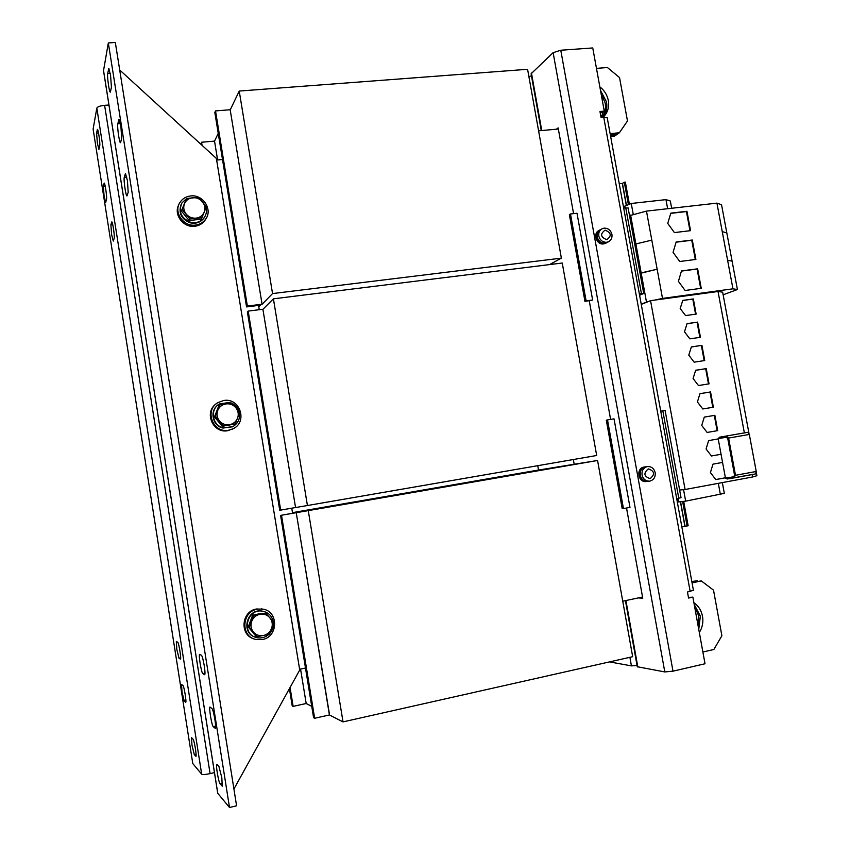 <?xml version="1.0" encoding="UTF-8"?>
<svg xmlns="http://www.w3.org/2000/svg" width="850" height="850" viewBox="0 0 850 850"><rect width="100%" height="100%" fill="white"/><g stroke="black" fill="none" stroke-linecap="round" stroke-linejoin="round"><path stroke-width="1.27" d="M602.193 117.162C605.072 113.061 606.071 108.322 605.179 102.946L601.088 93.691M602.342 100.555L603.723 108.152M603.341 111.828L601.237 117.247M698.211 626.397L698.764 615.931L694.577 606.496M695.555 611.83L697.011 619.809M694.206 604.456L700.357 616.069L698.753 629.393M699.316 632.485C702.419 627.597 703.481 622.189 702.504 616.261C701.324 610.396 698.456 605.848 693.876 602.65M600.482 90.397L606.518 101.915C607.484 107.812 606.231 112.869 602.778 117.109M603.33 117.056C607.697 112.721 609.365 107.206 608.324 100.523C607.197 94.924 604.371 90.366 599.845 86.849M127.426 180.625L128.191 192.312L126.969 195.925C125.874 196.509 123.42 179.594 124.27 177.289L125.471 173.474L127.426 180.625M120.891 126.31L121.699 138.444L120.498 142.683C119.414 143.268 117.013 126.48 117.81 123.824L118.989 119.372L120.891 126.31M110.564 75.129L111.424 87.38L110.319 92.119C109.289 92.682 106.994 76.426 107.695 73.504L108.779 68.552L110.564 75.129M214.901 719.546C215.698 724.88 215.836 727.823 215.316 728.376L213.254 726.654C211.767 725.741 208.643 706.839 210.014 707.051L212.011 708.571C212.904 709.793 213.86 713.458 214.901 719.546M204.255 665.752C205.062 671.171 205.201 674.167 204.68 674.741L202.799 673.582C201.386 673.083 198.294 654.128 199.665 654.351L201.482 655.318C202.321 656.306 203.246 659.781 204.255 665.752M221.829 777.739L222.243 786.165L220.097 783.859C218.599 782.542 215.518 764.15 216.824 764.362L218.917 766.456L221.829 777.739M191.962 745.014L191.505 737.598L193.077 739.181C194.214 739.989 196.956 756.543 195.904 756.309L194.299 754.566L191.962 745.014M104.114 196.191L103.339 186.288L104.178 183.079C104.996 182.548 107.164 197.487 106.537 199.314L105.687 202.364L104.114 196.191M111.626 234.643L110.893 224.814L111.786 221.924C112.646 221.383 114.888 236.714 114.187 238.351L113.284 241.071L111.626 234.643M97.399 143.374L96.592 133.11L97.399 129.359C98.218 128.839 100.332 143.639 99.748 145.786L98.929 149.366L97.399 143.374M176.811 649.347L176.333 641.506L177.714 642.239C178.776 642.409 181.528 659.377 180.444 659.133L179.031 658.261L176.811 649.347M181.996 691.953L181.528 684.388L182.962 685.482C184.036 685.939 186.745 702.525 185.704 702.291L184.238 701.048L181.996 691.953M257.465 614.189L259.622 613.764M263.319 611.32L262.098 611.076C246.872 608.048 240.348 632.995 255.34 637.181M273.296 622.062C272.159 616.346 268.823 612.765 263.277 611.309L262.533 611.171C246.649 608.069 240.826 634.493 256.774 637.617L257.199 637.713C261.587 638.477 265.498 637.362 268.929 634.344M263.022 609.184L256.498 609.004C241.474 611.139 239.339 634.929 253.884 638.828M262.257 639.551C278.672 637.011 278.694 610.597 262.342 609.067L257.359 609.195C241.74 611.426 240.337 636.427 255.722 639.412L262.257 639.551M196.828 219.704L193.088 220.097M181.124 204.468C178.298 212.946 181.241 219.045 189.943 222.753C195.744 224.081 200.409 222.551 203.926 218.153L204.818 216.697M195.638 197.487L186.788 198.507M186.49 198.656L181.953 202.884C178.277 211.639 181.05 218.067 190.251 222.158C196.063 223.486 200.738 221.956 204.255 217.558C206.348 214.508 206.954 211.14 206.072 207.442M178.851 204.616C173.219 214.327 183.271 227.97 194.767 226.27C199.017 225.739 202.374 223.837 204.85 220.543L206.008 218.62M195.394 225.101C199.654 224.581 203.033 222.657 205.519 219.353C213.063 209.886 203.129 194.183 190.687 195.946C186.001 196.509 182.41 198.698 179.913 202.512C173.304 212.171 183.409 226.897 195.394 225.101M229.16 425.276L227.088 425.595M218.227 404.781C209.27 410.646 212.415 425.978 223.019 428.081L233.102 426.498M231.614 403.134L229.521 402.433L219.417 403.962C209.61 409.339 212.309 425.68 223.391 427.848L232.454 426.838C237.809 423.767 240.136 419.178 239.434 413.058M216.389 403.686C203.586 411.899 212.776 433.744 227.736 430.695L233.442 428.581M228.491 430.249L232.879 428.868C248.072 422.248 240.008 397.354 223.688 400.509L217.919 402.613C204.096 410.252 212.957 433.415 228.491 430.249M644.449 467.001L644.003 467.064C635.747 468.148 638.042 482.896 646.255 481.525L647.403 481.387M645.394 466.873L644.831 466.947C636.565 468.042 638.86 482.8 647.094 481.429M648.348 468.892C643.259 473.163 643.843 476.414 650.112 478.635C655.201 474.364 654.606 471.112 648.348 468.892M642.048 475.022C641.654 470.549 643.407 467.744 647.317 466.597L647.519 466.565C651.493 466.416 654.043 468.446 655.18 472.664C655.584 477.116 653.841 479.921 649.942 481.089L649.591 481.142C645.681 481.217 643.163 479.177 642.048 475.022M649.591 481.142L647.774 481.344C643.875 481.429 641.367 479.4 640.252 475.256C639.869 470.688 641.697 467.872 645.713 466.82L647.519 466.565M599.452 230.201L598.995 230.467C592.524 233.399 596.541 245.14 603.585 243.918L605.795 243.196M599.919 229.957L599.749 230.031C593.279 232.974 597.306 244.736 604.361 243.504L606.741 242.686M604.084 228.14C608.143 228.097 610.757 230.201 611.926 234.43C612.351 237.756 611.235 240.189 608.589 241.719L606.656 242.292C602.597 242.335 599.972 240.242 598.793 235.992C598.379 232.719 599.452 230.308 602.034 228.767L604.084 228.14M607.197 242.452L606.911 242.601C602.14 244.024 598.878 242.123 597.146 236.895C596.732 233.633 597.805 231.232 600.376 229.691L601.726 228.937M606.794 239.668C611.883 235.822 611.309 232.645 605.062 230.148C599.962 233.994 600.536 237.171 606.794 239.668M629.531 215.688L646.478 211.119L662.501 298.403L732.944 288.819L737.418 289.531L723.138 294.791M646.478 211.119L716.922 203.129L732.944 288.819M681.434 271.086L697.096 269.057L698.891 278.779L699.433 278.566L697.638 268.823L681.487 270.916L678.417 281.339L685.1 290.487L701.239 288.309L699.444 278.566L698.891 278.779L700.676 288.384M676.09 242.186L691.751 240.274L693.547 249.974L694.089 249.73L692.293 240.019L676.143 241.995L673.072 252.344L679.745 261.502L695.895 259.441L694.089 249.73L693.547 249.974L695.321 259.516M670.746 213.361L686.428 211.565L688.224 221.234L688.755 220.968L686.959 211.289L670.82 213.148L667.739 223.433L674.411 232.592L690.551 230.658L688.755 220.968L688.224 221.234L689.977 230.732M605.795 243.026L604.998 243.174M599.122 230.562C594.851 236.916 596.477 241.198 603.978 243.419L604.361 243.217M222.509 159.513L216.644 160.044M299.593 669.269L305.49 668.026M292.591 513.304L291.752 508.194M259.25 309.708L258.538 305.416M537.753 465.683L538.517 470.05L574.186 464.259L573.336 459.531M218.238 133.344L214.54 141.121L201.567 142.237L201.121 144.468M217.611 159.959L214.54 141.121M262.066 304.215L230.18 109.746L262.066 304.215L247.361 306.043L246.564 306.914L260.461 305.182L258.783 306.903M574.186 464.259L597.571 460.477L632.676 656.689L343.028 721.894L329.418 714.967L296.246 512.699L280.585 515.398L292.581 513.262M311.748 706.393L306.181 703.513L300.56 669.067M262.894 309.251L295.556 507.535L262.894 309.251L248.189 311.1L247.382 311.95L279.746 510.266L280.67 510.106L248.189 311.1M295.407 507.556L280.67 510.106M273.413 298.828L307.424 505.527L596.679 455.494L562.243 263.022L273.413 298.828L263.043 309.209M307.424 505.527L295.556 507.535M230.18 109.746L215.518 110.914L214.827 112.455L246.564 306.914M247.361 306.043L215.518 110.914M202.066 145.339L201.567 142.237M552.936 264.18L552.702 262.863M549.514 264.605L561.372 258.134L527.584 69.296L239.222 91.056L230.329 109.692M561.372 258.134L272.542 293.579L239.222 91.056M272.542 293.579L262.214 304.172M296.246 512.699L329.566 714.956M329.418 714.967L314.649 718.261L281.52 515.259M314.649 718.261L313.586 717.676L280.585 515.398M306.181 703.513L293.123 706.371L290.062 687.491M293.123 706.371L292.209 705.861L289.414 688.649M292.474 512.635L538.517 470.029M597.571 460.477L296.406 512.667M343.028 721.894L308.306 510.882M637.054 665.529L631.433 665.879L609.524 661.895M610.661 136.637L614.348 136.298L616.771 134.13M610.47 135.554L616.165 135.023M691.889 581.974L697.595 580.773L691.804 581.464M531.473 75.852L528.881 76.521M626.535 508.024L642.759 598.219L638.339 597.911M556.484 129.2L558.142 127.882L573.569 213.626M541.269 130.581L531.101 73.769L553.127 52.668L560.777 50.235L592.747 47.951L604.265 111.116L599.962 111.499L601.014 117.268L607.197 117.629M625.441 600.631L637.277 666.729L664.796 671.936L672.998 671.171L705.022 663.765L692.878 597.125L688.457 597.454M607.176 117.534L693.419 590.304L687.459 592.004L688.564 598.049L692.878 597.125M600.185 112.742L602.374 112.551L604.265 111.116M692.059 582.866L701.324 580.922L713.522 590.166L721.884 635.768L713.862 649.506L702.876 652.003M701.324 580.922L691.964 582.346M596.477 68.372L607.442 67.532L619.533 77.573L627.481 120.955L619.374 132.77L610.119 133.631M610.321 134.736L617.536 134.056L619.374 132.77M623.454 508.598L629.977 507.376L614.029 418.848L607.506 419.921L623.454 508.598L622.2 508.693L606.305 420.197L607.506 419.921M586.117 300.9L592.631 300.018L577.012 213.244L570.488 213.977L569.372 214.667L584.959 301.41L586.117 300.9L570.488 213.977M592.631 300.018L584.959 301.41M589.263 300.836L610.597 419.411M622.753 601.194L642.547 597.029M558.354 129.03L538.592 130.826M748.977 433.373L722.649 292.166L718.027 291.486L744.366 432.894L747.724 432.321L725.985 436.092L728.599 438.058L749.328 434.446L747.724 432.321M641.261 304.396L650.558 300.666L718.027 291.486M641.197 304.045L648.561 301.474M654.84 300.082L662.501 298.403M716.922 203.129L721.544 204.733L726.814 232.921L722.245 231.614L726.814 232.921L732.105 261.194L727.589 260.174L732.105 261.194L737.418 289.531M630.604 215.093L635.874 243.961L634.791 244.502L635.874 243.961L641.155 272.903L640.071 273.402L657.146 269.227L641.155 272.903L646.457 301.931M714.871 415.321L704.289 417.106L701.728 425.446L707.126 432.448L717.697 430.631L714.871 415.321L704.289 417.116M650.558 300.666L685.089 489.504L752.579 476.988L756.883 475.724L756.298 472.6M697.627 322.118L687.055 323.638L684.484 331.819L689.86 338.853L700.432 337.291L697.627 322.118L687.013 323.754M706.233 368.613L695.651 370.26L693.09 378.526L698.466 385.539L709.049 383.86L706.233 368.613L695.629 370.334M722.564 462.421L712.969 464.153L710.419 472.589L715.817 479.57L725.411 477.806L727.09 478.996L755.523 473.928L756.234 471.474L735.505 475.299L733.731 477.955L733.21 476.871L734.602 475.447L727.696 438.207L725.879 437.325L725.985 436.092L719.419 437.219L718.218 438.929L708.624 440.598L706.074 448.991L711.461 455.983L721.055 454.272L725.411 477.806M752.122 474.555L752.579 476.988M679.639 490.036L685.089 489.504M749.328 434.446L756.234 471.474M733.911 477.923L755.523 473.928M719.419 437.219L744.366 432.894M677.322 502.074L685.663 501.139L724.327 493.361L722.341 482.598M677.896 498.397L678.544 501.978M671.659 208.261L670.321 201.004L665.964 199.623L631.253 203.479L623.464 206.816M667.643 208.718L665.964 199.623M633.25 214.434L631.253 203.479M624.888 207.878L624.58 206.178M683.687 501.373L688.149 525.789L681.817 526.692M628.405 204.627L624.314 182.24L622.455 183.387L619.257 183.749M624.314 182.24L625.356 182.134L629.393 204.223M687.108 525.991L682.635 501.5M718.324 483.342L720.396 494.594M683.57 489.653L685.663 501.139M701.919 345.344L691.347 346.928L688.776 355.151L694.163 362.174L704.735 360.549L701.919 345.344L691.316 347.013M710.547 391.946L699.964 393.656L697.404 401.965L702.791 408.967L713.373 407.214L710.547 391.946L699.954 393.699M635.874 243.961L651.801 240.125L635.874 243.961M693.345 298.956L682.763 300.401L680.191 308.539L685.567 315.584L696.139 314.086L693.345 298.956L682.72 300.539M639.604 295.279L643.726 293.431L639.327 293.76M639.476 294.589L640.815 293.994L639.391 294.111M660.737 411.156L665.114 410.497L681.031 497.707L676.696 498.621M623.688 208.016L628.129 207.974M646.319 481.355C638.871 481.674 637.086 468.722 644.364 467.181M239.243 412.112C238.17 408.17 235.801 405.259 232.135 403.378M219.385 422.864L217.303 420.293M216.197 412.441L217.079 410.168M235.259 423.906L222.211 426.328L214.487 416.84L218.864 405.567L219.789 404.876L215.39 416.213L223.146 425.744L235.259 423.906L239.594 412.601L235.886 407.766L231.891 403.102L219.789 404.876M222.211 426.328L223.146 425.744M214.487 416.84L215.39 416.213M225.983 403.899C229.957 403.453 233.261 404.738 235.886 407.766C238.298 410.954 238.861 414.418 237.575 418.158C236.024 421.812 233.282 424.001 229.351 424.745C225.367 425.202 222.052 423.916 219.406 420.888C216.973 417.69 216.421 414.205 217.727 410.444C219.289 406.789 222.041 404.611 225.983 403.899M205.594 205.966L200.844 199.846M186.543 217.366L184.036 214.242M183.334 206.167L183.685 205.307M201.917 217.738L201.089 219.268L189.061 220.511L185.226 215.73L181.39 210.938L186.543 198.549L182.134 209.376L189.837 218.992L201.917 217.738L206.274 206.933L198.613 197.349L186.543 198.549M189.061 220.511L189.837 218.992M181.39 210.938L182.134 209.376M192.706 197.721C196.669 197.466 199.952 198.868 202.566 201.917C204.967 205.126 205.509 208.526 204.212 212.117C202.661 215.592 199.92 217.611 195.999 218.153C192.026 218.429 188.732 217.037 186.097 213.966C183.685 210.747 183.133 207.336 184.45 203.734C186.023 200.249 188.774 198.241 192.706 197.721M269.45 633.834C272.319 630.785 273.636 627.183 273.413 623.05M252.854 632.474L251.313 630.615M249.847 622.646L251.037 619.427M257.146 636.703L256.041 636.331L248.264 626.928L252.62 615.134L265.837 613.041L253.714 615.421L249.337 627.268L257.146 636.703L269.269 634.27L273.594 622.444L265.837 613.041M252.62 615.134L253.714 615.421M248.264 626.928L249.337 627.268M259.941 614.263C263.925 613.626 267.24 614.805 269.886 617.791C272.308 620.957 272.882 624.495 271.596 628.405C270.056 632.219 267.314 634.599 263.373 635.534C259.388 636.193 256.052 635.035 253.396 632.039C250.952 628.851 250.378 625.303 251.674 621.382C253.247 617.557 255.999 615.177 259.941 614.263M119.712 69.998L216.378 158.429L299.721 670.023L233.92 789.013M103.519 70.677L108.322 42.936L115.334 42.5L236.587 805.811L229.511 807.5L217.717 793.263L103.519 70.677M108.322 42.936L229.511 807.5M108.938 105.007L104.614 105.336C100.109 105.814 97.506 106.739 96.826 108.12L93.118 129.094L192.78 763.555L201.684 774.201L96.826 108.12M201.684 774.201C202.704 774.786 205.509 774.584 210.088 773.617L214.455 772.607M686.428 211.565L686.959 211.289M695.576 314.171L692.803 299.158M691.751 240.274L692.293 240.019M712.81 407.309L709.984 392.073M704.172 360.634L701.378 345.514M718.218 438.929L721.055 454.272L711.45 455.972M715.785 479.538L725.401 477.764M708.486 383.945L705.681 368.762M699.869 337.376L697.085 322.309M717.134 430.727L714.308 415.438M697.096 269.057L697.638 268.823M105.198 186.107L103.339 186.288M112.752 224.623L110.893 224.814M98.515 132.951L96.592 133.11M631.433 665.879L629.903 657.316M560.777 50.235L672.998 671.171M690.157 591.43L603.702 117.024M625.919 600.525L637.829 667.037M531.452 73.004L541.747 130.539M664.796 671.936L553.127 52.668M725.464 478.093L733.21 476.871M725.879 437.325L718.165 438.642M734.602 475.447L735.505 475.299L728.599 438.058L727.696 438.207M626.322 205.466L622.296 183.419M626.471 205.403L622.455 183.387M684.856 526.108L680.414 501.755M685.015 526.086L680.574 501.734M625.759 207.782L641.399 293.484M662.809 410.816L678.768 498.228M103.498 70.306L217.791 793.486M210.088 773.617L104.614 105.336M185.906 700.697L184.238 701.048M180.667 657.932L179.031 658.261M196.074 754.162L194.299 754.566M222.488 783.296L220.097 783.859M204.999 673.126L202.799 673.582M215.624 726.134L213.254 726.654M107.695 73.504L110.256 73.323M109.172 69.031L108.524 69.073M117.81 123.824L120.413 123.611M119.34 119.744L118.745 119.797M124.27 177.289L126.767 177.055M261.46 608.876L262.342 609.067M204.85 220.543L205.519 219.353M232.114 429.324L232.879 428.868M644.204 467.033L645.033 466.916M605.508 243.344L606.284 242.941M727.09 478.996L733.731 477.955M643.726 293.431L628.118 207.931M608.589 241.719L606.911 242.601M203.926 218.153L204.255 217.558"/></g></svg>
